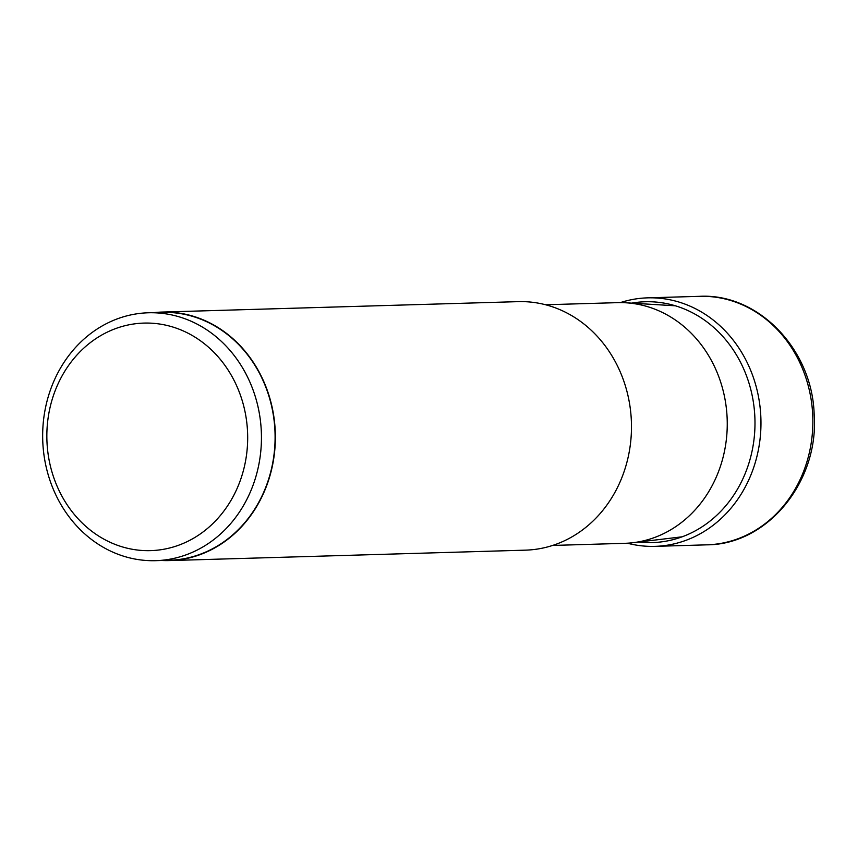 <?xml version="1.0" encoding="UTF-8"?>
<svg xmlns="http://www.w3.org/2000/svg" width="857" height="857" viewBox="0 0 857 857"><rect width="100%" height="100%" fill="white"/><g stroke="black" fill="none" stroke-linecap="round" stroke-linejoin="round"><path stroke-width="1.29" d="M620.35 302.607A124.308 109.653 88.3 0 1 647.667 297.85A124.308 109.653 88.3 0 1 760.78 415.645A124.308 109.653 88.3 0 1 654.941 546.359A124.308 109.653 88.3 0 1 627.388 543.209M631.695 303.132A120.473 106.268 -91.7 0 1 754.803 415.924A120.473 106.268 88.3 0 1 638.69 542.02M552.636 545.438L624.56 543.327A120.387 106.204 -91.7 0 0 633.002 542.706A120.387 106.204 -91.7 0 0 727.068 416.738A120.387 106.204 -91.7 0 0 625.974 302.789A120.387 106.204 -91.7 0 0 617.522 302.65L545.588 304.76M169.332 560.574L525.459 550.151A124.308 109.653 -91.7 0 0 631.288 419.437A124.308 109.653 -91.7 0 0 518.185 301.643L162.059 312.066A124.308 109.653 88.3 0 1 275.172 429.86A124.308 109.653 88.3 0 1 169.332 560.574A124.308 109.653 88.3 0 1 161.641 560.489M154.389 312.601A124.308 109.653 88.3 0 1 162.059 312.066M155.685 560.671L169.322 560.264A123.997 109.385 -91.7 0 0 274.904 429.871A123.997 109.385 -91.7 0 0 162.069 312.377L148.422 312.773A123.997 109.385 88.3 0 1 261.256 430.278A123.997 109.385 88.3 0 1 155.685 560.671A123.997 109.385 88.3 0 1 42.85 443.165A123.997 109.385 88.3 0 1 148.422 312.773M47.017 442.78A113.82 100.408 88.3 0 1 141.309 323.207A113.82 100.408 88.3 0 1 247.502 430.942A113.82 100.408 88.3 0 1 153.221 550.515A113.82 100.408 88.3 0 1 47.017 442.78M812.672 414.124A124.308 109.653 -91.7 0 0 699.558 296.329C758.445 293.105 812.243 349.399 814.15 414.124C819.313 481.002 767.958 544.72 706.832 544.838A124.308 109.653 -91.7 0 0 812.672 414.124M654.941 546.359L706.832 544.838M647.667 297.85L699.558 296.329M682.14 536.803L633.002 542.706M675.37 305.799L625.974 302.789"/></g></svg>
